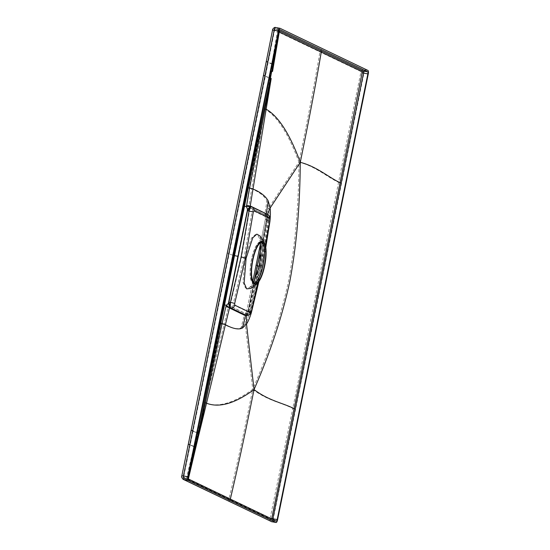 <?xml version="1.0" encoding="UTF-8"?>
<svg xmlns="http://www.w3.org/2000/svg" width="550" height="550" viewBox="0 0 550 550"><rect width="100%" height="100%" fill="white"/><g stroke="black" fill="none" stroke-linecap="round" stroke-linejoin="round"><path stroke-width="0.41" stroke-dasharray="2.75 2.06" d="M315.789 295.433L318.622 296.141L363.908 73.294A3.238 0.962 100.1 0 0 363.653 69.699L275.694 27.527L280.032 28.297M318.622 296.141L295.597 409.138L292.779 408.437L361.013 71.569L277.337 31.515L271.769 64.054L266.372 61.751L263.587 75.646L269.156 77.969L271.769 64.054L272.408 64.357L269.954 78.292L269.156 77.969L244.351 206.401L246.187 206.8L249.274 188.141L269.954 78.292M279.984 29.562C278.603 29.466 277.716 30.119 277.337 31.515L273.054 29.411L272.621 30.188L266.241 61.655M322.582 50.002A2.317 2.2 -64.4 0 0 319.942 51.906C314.793 82.459 307.801 119.192 298.952 162.113C315.336 166.244 327.614 177.32 338.759 182.435L341.577 183.129M249.26 188.217L251.694 188.822L271.212 71.342M264.151 108.893L265.004 109.134C277.186 116.139 288.502 133.794 298.952 162.113C298.657 206.58 295.144 246.407 288.413 281.586C280.899 316.401 269.005 352.309 252.732 389.297C233.674 403.288 217.841 407.832 205.232 402.93L196.192 440.076L197.759 433.146L196.962 432.829L232.609 255.207L227.494 253.069L263.443 75.542M269.149 77.969L232.609 255.207M188.018 481.566C186.697 481.181 186.134 480.274 186.326 478.851L182.022 476.871L181.947 475.846L191.393 430.499L196.962 432.829L224.304 304.947L226.139 305.346L221.684 323.744L197.759 433.146M230.044 501.813A2.317 2.2 115.6 0 1 228.91 499.324C236.053 469.466 243.994 432.788 252.732 389.297C267.637 400.682 281.765 402.676 292.779 408.437L269.974 519.056L186.326 478.851L193.923 446.669L188.396 444.269M188.093 481.69A2.317 2.2 115.6 0 1 186.966 479.153L196.192 440.076M221.705 323.661L224.111 324.418C231.571 328.46 237.242 329.587 241.12 327.8L245.218 323.764L252.732 389.297M225.637 306.653L228.257 307.491L244.241 315.363L245.389 314.421L245.218 323.764C246.867 321.241 248.469 317.501 250.023 312.538C252.856 303.256 256.327 288.214 260.439 267.424L256.142 265.183L246.764 310.812L250.023 312.538M246.235 205.397L248.903 206.016L251.694 188.822C259.332 192.012 264.413 196.041 266.936 200.901L268.812 207.804L298.952 162.113M260.961 255.09L267.046 219.67C267.376 217.126 267.266 215.765 266.709 215.593L251.075 208.099C250.353 208.147 249.782 209.192 249.363 211.228L247.761 210.567L229.048 302.521L247.761 210.567L247.342 209.371L237.648 256.396L247.342 209.371L246.187 206.8L248.806 206.553L249.384 205.996L264.962 213.538L265.54 215.373L268.812 207.804C269.232 211.317 269.163 215.792 268.599 221.231C267.486 231.337 264.77 246.737 260.439 267.424M196.962 432.829L193.923 446.669L194.562 446.978M204.394 402.6L205.232 402.93L224.091 324.5L218.845 323.036M247.039 313.39A1.849 1.423 -150.3 0 0 245.534 313.981L246.379 314.022L247.039 313.39L248.002 310.887L248.469 310.97C247.796 313.369 247.197 314.401 246.675 314.057L231.041 306.563C230.471 305.876 230.388 304.507 230.801 302.466L230.656 302.438C230.086 304.679 230.099 306.034 230.704 306.508L246.29 313.995L244.241 315.363L241.12 327.8M259.71 265.224L260.652 265.705L249.947 311.176L248.469 310.97L257.049 274.526M253.584 282.391L249.501 287.65L245.52 288.069L243.011 282.281L244.963 258.156L241.498 257.097L230.801 302.466L233.393 303.174L244.111 257.744L251.982 211.805L249.363 211.228L241.498 257.097M260.611 242.722L258.603 236.301L255.475 234.499L251.453 238.095L244.963 258.156M246.675 314.057A2.173 2.069 115.6 0 0 249.102 312.359L249.858 311.107L260.562 265.636L259.16 265.567M252.863 281.174L246.764 310.812L248.002 310.887L254.114 281.401M247.514 209.798L247.761 210.567A3.472 1.011 -60.8 0 1 249.679 208.154L249.219 211.2C249.562 208.959 250.071 207.9 250.738 208.031L266.324 215.518L266.702 216.728L266.578 219.587L261.051 247.349M268.544 219.746L265.341 219.505L256.094 265.134M260.562 265.636L268.544 219.739C269.17 218.859 268.716 217.532 267.183 215.751L251.549 208.251A2.173 2.069 -64.4 0 0 251.075 208.099L250.738 208.031A1.849 1.76 115.6 0 1 250.312 207.886L265.389 214.885L265.306 219.471L268.599 221.231M246.73 310.764L245.527 313.988A1.849 1.423 -150.3 0 0 245.389 314.421L246.764 310.812M266.702 216.728A1.849 1.231 176 0 1 265.506 215.696A1.849 1.231 176 0 1 265.54 215.373L265.341 219.505M267.183 215.751A2.173 2.069 -64.4 0 0 266.709 215.593L264.962 213.538L266.936 200.901M247.411 210.396L247.342 209.371L247.431 209.818L249.129 207.508L248.806 206.553M228.436 303.407L229.048 302.521L228.195 303.469L237.648 256.396L228.195 303.469L226.139 305.346L228.387 306.928L224.091 324.5M249.679 208.154L249.129 207.508M229.048 302.521A3.472 0.839 81.4 0 0 229.831 305.711L230.656 302.438L228.704 302.342M228.195 303.469A3.472 0.612 66.6 0 1 229.061 306.151L228.387 306.928M229.831 305.711L229.061 306.151M260.047 235.984L262.577 248.16L261.174 265.533L262.013 265.98L258.115 282.521M261.174 265.533L256.664 279.544L250.745 288.441M265.368 245.499L261.869 265.87L259.566 265.753L248.875 311.163C247.961 314.469 247.143 315.886 246.428 315.418M259.566 265.753L267.451 219.856C267.926 216.356 267.774 214.479 267.011 214.239L251.034 206.676L266.626 214.163L267.19 215.847L266.984 219.773L257.771 265.437L248.084 311.073L246.153 315.397M246.036 315.356L247.115 314.531L248.407 311.08L257.771 265.437M246.276 315.411L248.098 311.087L266.674 219.725L257.469 265.423L261.752 267.657L265.76 247.493M267.781 214.5A3.561 3.389 -64.4 0 0 267.011 214.239L266.282 213.668L266.901 215.504L266.681 219.725L269.919 221.458M279.036 30.601L275.419 28.882L274.532 30.443L265.451 75.879L264.804 75.824L269.404 77.763M272.69 519.379A1.849 0.55 -79.9 0 1 272.009 520.362A1.849 0.55 -79.9 0 1 271.968 520.348L184.009 478.177L183.858 476.121L265.451 75.879M279.661 29.638L275.371 28.868L279.709 29.638M271.721 518.506L271.281 519.289L183.322 477.111L192.665 430.719L197.209 432.616M230.897 500.644A0.928 0.88 115.6 0 1 230.209 499.579L230.319 499.07M188.341 478.947L184.009 478.177A0.928 0.88 115.4 0 1 183.803 478.108L188.299 480.212L187.619 479.126L188.547 475.193M258.899 281.504L261.752 267.657M246.702 314.786L247.115 314.531L246.647 315.473M251.295 311.499L248.098 311.087L251.336 312.785M266.901 215.504L267.19 215.847L267.362 214.294M278.761 31.756L277.963 35.674M275.371 28.868C274.326 29.074 273.831 29.583 273.886 30.388L278.871 31.219L278.644 31.701L274.361 29.638L273.921 30.415L189.75 444.558L194.363 446.579M254.361 283.078A20.824 6.188 -79.9 0 1 253.688 283.078A20.824 6.188 -79.9 0 1 253.199 282.92A20.824 6.188 -79.9 0 1 251.405 260.652A20.824 6.188 -79.9 0 1 260.989 242.083A20.824 6.188 -79.9 0 1 261.477 242.241A20.824 6.188 -79.9 0 1 261.621 242.316M262.824 243.011A21.285 6.325 100.1 0 1 263.237 265.409A21.285 6.325 -79.9 0 1 255.729 282.844A21.285 6.325 -79.9 0 1 251.439 259.751A21.285 6.325 100.1 0 1 262.824 243.011L258.603 236.301M361.013 71.569A2.317 2.2 -64.4 0 1 363.653 69.699L367.998 70.469M361.089 72.6L368.252 74.064M280.624 29.872A2.317 2.2 -64.4 0 0 277.977 31.818L272.408 64.357M275.694 27.527A2.317 2.2 -64.6 0 0 273.054 29.411M295.597 409.138L273.233 518.966A3.238 0.962 -79.9 0 1 271.844 521.73M270.414 518.272L277.578 519.743M246.441 187.413L251.708 188.739M191.249 430.396L227.494 253.069M183.164 479.346A2.317 2.2 115.4 0 1 182.022 476.871M271.116 521.51A2.317 2.2 115.6 0 1 269.974 519.056M242.633 205.934L244.351 206.401L224.304 304.947L222.578 304.487M249.858 311.107L249.947 311.176C250.113 312.599 249.054 313.576 246.771 314.084M249.102 312.359L233.468 304.865L233.393 303.174M268.462 219.67L268.297 218.006L252.663 210.512L251.982 211.805M268.297 218.006A2.173 2.069 -64.4 0 0 267.204 215.758M252.663 210.512A2.173 2.069 -64.4 0 0 251.57 208.264M250.312 207.886A1.849 1.76 115.6 0 1 249.384 205.996M266.324 215.518L265.897 215.373M233.468 304.865A2.173 2.069 115.6 0 1 231.041 306.563L230.704 306.508A1.849 1.76 -64.4 0 0 228.642 307.931M238.446 256.554L238.088 256.376M261.869 265.87L257.888 282.782M269.913 219.979L266.984 219.773M251.034 206.676A0.461 0.44 115.6 0 1 250.931 206.642L266.523 214.129L266.674 219.725M266.626 214.163L266.282 213.668M272.229 63.883L267.603 61.93L192.61 430.678L193.256 430.739M268.249 61.985L267.603 61.93L273.921 30.415M190.403 444.627L189.75 444.558L183.212 476.053L188.196 476.891M271.762 520.279A0.928 0.88 115.6 0 0 271.968 520.348L276.313 521.118M183.322 477.111A0.928 0.88 115.4 0 0 183.796 478.108L183.253 476.087M188.939 480.521A0.928 0.88 115.6 0 1 188.258 479.435L188.368 478.961M188.079 480.143L271.748 520.273A0.928 0.88 115.6 0 1 271.281 519.289M275.419 28.882A0.928 0.88 -64.6 0 0 274.361 29.638M271.15 521.524L271.762 521.723M260.652 265.698L268.544 219.739M265.306 219.471L260.652 243.004M251.549 208.251L250.999 208.072M262.013 265.966L265.464 245.898M276.354 521.132L271.748 520.273M262.295 242.316L260.989 242.083M255.729 282.844L249.501 287.65M254.994 283.312L253.688 283.078"/><path stroke-width="0.82" d="M280.032 28.297L367.998 70.469A3.238 0.962 -79.9 0 1 368.252 74.064L277.578 519.743A3.238 0.962 -79.9 0 1 276.114 522.5A3.238 0.962 -79.9 0 1 276.038 522.473L188.066 480.301A3.238 0.962 -79.9 0 1 187.811 476.706L278.486 31.034A3.238 0.962 -79.9 0 1 279.95 28.277A3.238 0.962 -79.9 0 1 280.032 28.297M367.868 73.879L277.193 519.558A1.849 0.55 -79.9 0 1 276.354 521.132A1.849 0.55 -79.9 0 1 276.313 521.118L188.341 478.947A1.849 0.55 -79.9 0 1 188.196 476.891L278.871 31.219A1.849 0.55 -79.9 0 1 279.709 29.638A1.849 0.55 -79.9 0 1 279.751 29.652L367.723 71.83A1.849 0.55 -79.9 0 1 367.868 73.879L363.522 73.109A1.849 0.55 100.1 0 0 363.371 71.053L367.723 71.83M275.619 27.5C274.478 26.764 272.119 29.514 272.525 30.112L274.147 30.257C274.505 28.504 275.021 27.596 275.694 27.527L279.95 28.277M271.129 521.517A2.317 2.2 115.6 0 0 271.686 521.702L183.728 479.531L183.48 475.936L265.066 75.701L263.443 75.542L181.851 475.771C181.184 476.493 181.631 477.689 183.198 479.359L271.762 521.723A3.238 0.962 -79.9 0 1 271.686 521.702L276.038 522.473M278.486 31.034L274.147 30.257L265.066 75.701M260.611 242.722L259.71 265.224L253.584 282.391M259.614 265.643L259.16 265.567L260.961 255.09M254.114 281.401L257.366 265.251L256.094 265.134L252.863 281.174M261.051 247.349L257.366 265.251M247.761 210.567L247.342 209.371L247.761 210.567M257.888 282.782L251.295 311.493C251.542 313.411 249.961 314.738 246.551 315.459L230.787 307.924C230.003 306.982 229.886 305.099 230.436 302.28L228.704 302.342L247.411 210.396L247.583 209.309L246.428 206.731L250.697 206.167L266.53 213.895M265.368 245.499L269.913 219.972C269.631 218.185 271.377 217.663 267.781 214.5L252.147 206.999A3.561 3.389 -64.4 0 0 251.377 206.745C250.381 206.814 249.59 208.244 248.999 211.049L247.411 210.396L247.583 209.309A4.861 0.412 -42.6 0 0 250.078 206.704L250.099 206.381M197.209 432.616L198.227 433.043L224.544 304.886L226.373 305.291L228.436 303.407L228.704 302.342L247.583 209.309M269.775 219.856L269.61 218.192L253.976 210.698L253.296 211.998L248.999 211.049L241.134 256.919L246.111 258.314L252.746 237.82L256.85 234.142L260.047 235.984L264.275 242.715A21.856 6.497 100.1 0 0 252.587 259.909A21.856 6.497 -79.9 0 0 256.994 283.621L250.745 288.441L246.675 288.867L244.117 282.954L246.111 258.314M251.377 206.745L251.034 206.676C250.133 206.504 249.404 207.948 248.854 211.021L250.078 206.704M246.489 205.322A4.861 0.399 8.9 0 1 250.216 206.188L253.007 189.008C260.645 192.197 265.726 196.226 268.256 201.08L270.132 207.996L300.272 162.319C316.649 166.464 328.928 177.547 340.065 182.669L362.319 71.802L321.248 52.119C316.106 82.665 309.114 119.398 300.272 162.319C299.97 206.793 296.457 246.627 289.726 281.82C282.212 316.656 270.318 352.564 254.038 389.558C234.974 403.562 219.134 408.114 206.525 403.212L197.484 440.351L199.011 433.4L198.227 433.043L223.85 304.7L243.904 206.154L246.428 206.731L249.597 188.169L265.121 108.983L266.317 109.319C278.499 116.325 289.816 133.994 300.272 162.319M269.404 77.763L270.428 78.189L224.544 304.886L223.85 304.7M265.121 108.983L271.219 78.464L270.428 78.189L243.904 206.154M225.878 306.604L222.042 323.634A4.861 0.371 13.4 0 1 225.404 324.699L229.549 307.78A4.861 0.358 14.1 0 0 225.878 306.604L226.373 305.291L229.934 308.22L245.527 315.7L242.413 328.089L246.524 324.039L254.038 389.558C245.3 433.049 237.359 469.728 230.209 499.579M228.436 303.407A4.861 0.853 66.6 0 1 229.646 307.161L229.522 307.512M228.704 302.342L229.646 307.161M251.151 311.382L250.401 312.634L234.761 305.14A3.561 3.389 115.6 0 1 230.787 307.924L230.45 307.869C229.639 307.216 229.591 305.353 230.292 302.259L229.783 306.804M222.042 323.634L199.011 433.4M205.356 402.744A4.861 0.426 13.6 0 1 206.525 403.212L225.383 324.775A4.861 0.371 13.4 0 0 222.021 323.716L220.117 323.256M225.383 324.775L225.404 324.699C232.863 328.742 238.535 329.869 242.413 328.089M229.934 308.22A0.461 0.44 -64.4 0 1 230.45 307.869L246.283 315.397M266.626 214.163L266.282 213.668L268.256 201.08M249.597 188.169A4.861 0.392 9.6 0 1 253.007 189.008L271.219 78.464M270.428 78.189L273.068 64.233L272.229 63.883M362.319 71.802A0.928 0.88 -64.4 0 1 363.371 71.053L322.307 51.356A0.928 0.88 -64.4 0 0 321.248 52.119L279.29 32.01L272.525 71.528M322.307 51.356L279.036 30.601M295.212 408.953L294.085 408.671L317.103 295.673L318.237 295.955L272.848 518.781L277.193 519.558M318.237 295.955L363.522 73.109L362.395 72.827M198.227 433.043L195.202 446.944L194.363 446.579M188.368 478.961L197.484 440.351M188.547 475.193L195.202 446.944L195.855 447.253M272.69 519.379A1.849 0.55 -79.9 0 0 272.848 518.781L271.721 518.506L294.085 408.671C283.071 402.916 268.95 400.929 254.038 389.558M271.721 518.506L271.281 519.289M317.103 295.673L340.065 182.669L341.192 182.944M267.362 214.294L270.132 207.996C270.559 211.523 270.483 216.012 269.919 221.458L265.76 247.493M246.647 315.473L246.524 324.039C248.181 321.509 249.782 317.762 251.336 312.785L258.899 281.504M250.401 312.634A3.561 3.389 115.6 0 1 246.428 315.418L246.276 315.411M250.951 312.593L251.336 312.785M277.963 35.674L273.068 64.233L273.721 64.549M247.411 210.396L250.085 207.013M264.275 242.715A21.856 6.497 100.1 0 1 264.701 265.719A21.856 6.497 -79.9 0 1 256.994 283.621M254.506 283.154A20.824 6.188 -79.9 0 1 252.704 260.886A20.824 6.188 -79.9 0 1 262.295 242.316A20.824 6.188 -79.9 0 1 262.783 242.474A20.824 6.188 -79.9 0 1 264.577 264.743A20.824 6.188 -79.9 0 1 254.994 283.312A20.824 6.188 -79.9 0 1 254.506 283.154M261.621 242.316A20.824 6.188 -79.9 0 1 263.429 263.67A20.824 6.188 -79.9 0 1 254.361 283.078M181.857 475.771L187.811 476.706M183.184 479.353A2.317 2.2 115.4 0 0 183.728 479.531L188.066 480.301M271.844 521.73A3.238 0.962 -79.9 0 1 271.762 521.723L276.114 522.5M192.871 430.554L191.249 430.396M267.864 61.799L266.241 61.655L263.443 75.542M190.018 444.441L188.396 444.269M188.018 481.566L187.454 481.381M188.664 481.876A2.317 2.2 115.6 0 1 188.093 481.69M230.622 502.006A2.317 2.2 115.6 0 1 230.051 501.813M259.16 265.567L257.049 274.526M234.761 305.14L234.692 303.456L230.436 302.28L241.134 256.919M234.692 303.456L245.417 257.978L253.296 211.998M253.976 210.698A3.561 3.389 -64.4 0 0 252.189 207.02M269.61 218.192A3.561 3.389 -64.4 0 0 267.822 214.514M250.931 206.642A0.461 0.44 115.6 0 1 250.697 206.167M247.713 187.633L249.617 188.086A4.861 0.392 9.6 0 1 253.021 188.925M237.889 256.334L234.568 255.613M280.349 31.226A0.928 0.88 -64.4 0 0 279.29 32.01L278.761 31.756M279.709 30.924L278.644 31.701M272.525 30.112L266.241 61.655M260.652 243.004L256.094 265.134M252.147 206.999L251.268 206.711M251.295 311.493L258.115 282.521M265.464 245.898L269.913 219.972M229.46 306.178L229.144 305.044L229.46 306.178M246.551 315.459L246.153 315.391M248.896 208.106L249.645 207.274L248.896 208.106"/></g></svg>
